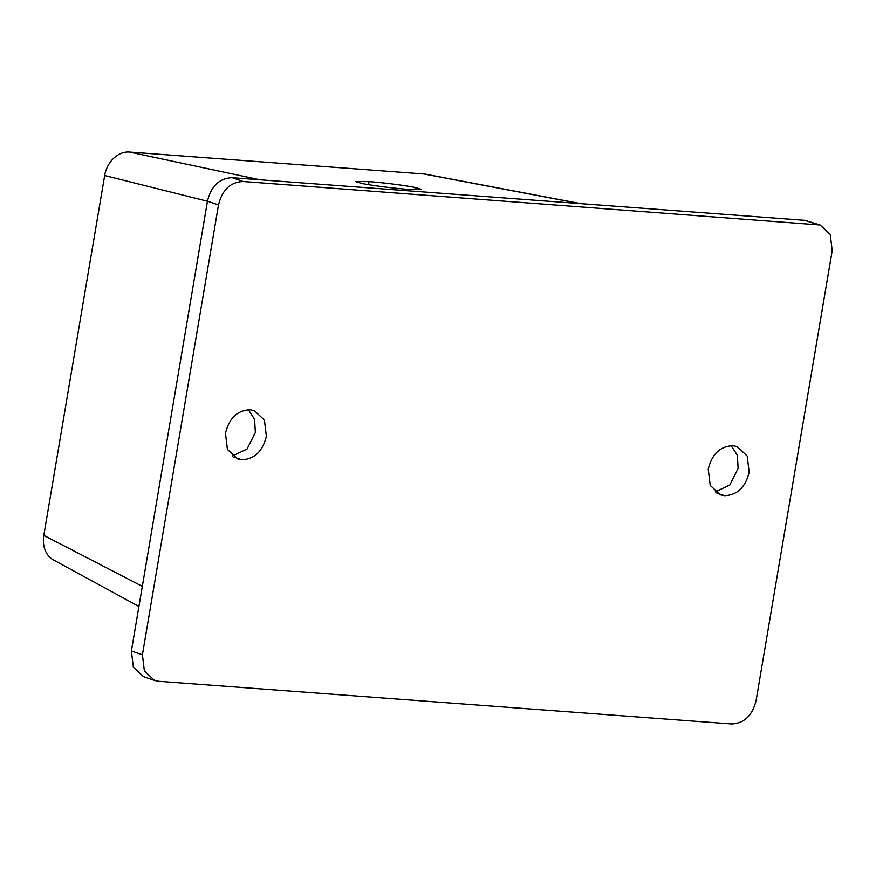 <?xml version="1.0" encoding="UTF-8"?>
<svg xmlns="http://www.w3.org/2000/svg" width="876" height="876" viewBox="0 0 876 876"><rect width="100%" height="100%" fill="white"/><g stroke="black" fill="none" stroke-linecap="round" stroke-linejoin="round"><path stroke-width="1.31" d="M154.526 680.455L143.5 676.655L133.349 667.194L131.389 650.988L207.47 201.162C211.215 186.019 219.449 178.189 232.151 177.697L804.945 220.336L820.089 224.979L830.24 234.45L832.2 250.656L756.119 700.482C752.375 715.626 744.14 723.445 731.438 723.948L158.644 681.298L154.526 680.455L144.376 670.994L142.416 654.788L218.496 204.962C222.241 189.818 230.476 181.989 243.178 181.496L820.089 224.979M248.379 409.716L254.588 419.308L255.343 432.47L247.054 449.016L232.425 455.98M731.153 445.665L737.362 455.246L738.129 468.419L729.839 484.965L715.21 491.918M266.37 436.27L264.41 420.064L254.259 410.592L250.142 409.76C237.44 410.253 229.205 418.082 225.46 433.226L227.421 449.432L237.571 458.893L241.688 459.736C254.401 459.232 262.625 451.414 266.37 436.27M749.155 472.219L747.195 456.013L737.044 446.541L732.927 445.698C720.214 446.202 711.991 454.02 708.235 469.164L710.206 485.37L720.357 494.841L724.474 495.685C737.176 495.181 745.41 487.363 749.155 472.219M408.15 189.38C390.838 187.946 375.454 185.986 361.996 183.5L355.568 181.551L369.026 181.573C386.338 183.007 401.723 184.967 415.18 187.464L421.608 189.402L408.15 189.38M580.908 203.659L425.791 174.236A25.546 20.268 109 0 0 423.929 173.985L129.352 152.052A25.546 20.268 109 0 0 104.671 175.518L43.8 535.378A25.546 20.268 109 0 0 53.48 559.972L138.923 606.455M131.389 650.988L142.416 654.788M207.47 201.162L218.496 204.962M232.151 177.697L243.178 181.496M804.945 220.336L815.972 224.136M233.826 457.031L241.688 459.736M716.612 492.969L724.474 495.685M415.18 187.464L414.786 189.785M369.026 181.573L368.5 184.672M142.317 586.351L43.8 535.378M579.803 203.571L423.929 173.985M259.822 179.755L129.352 152.052M207.459 201.25L104.671 175.518"/></g></svg>
